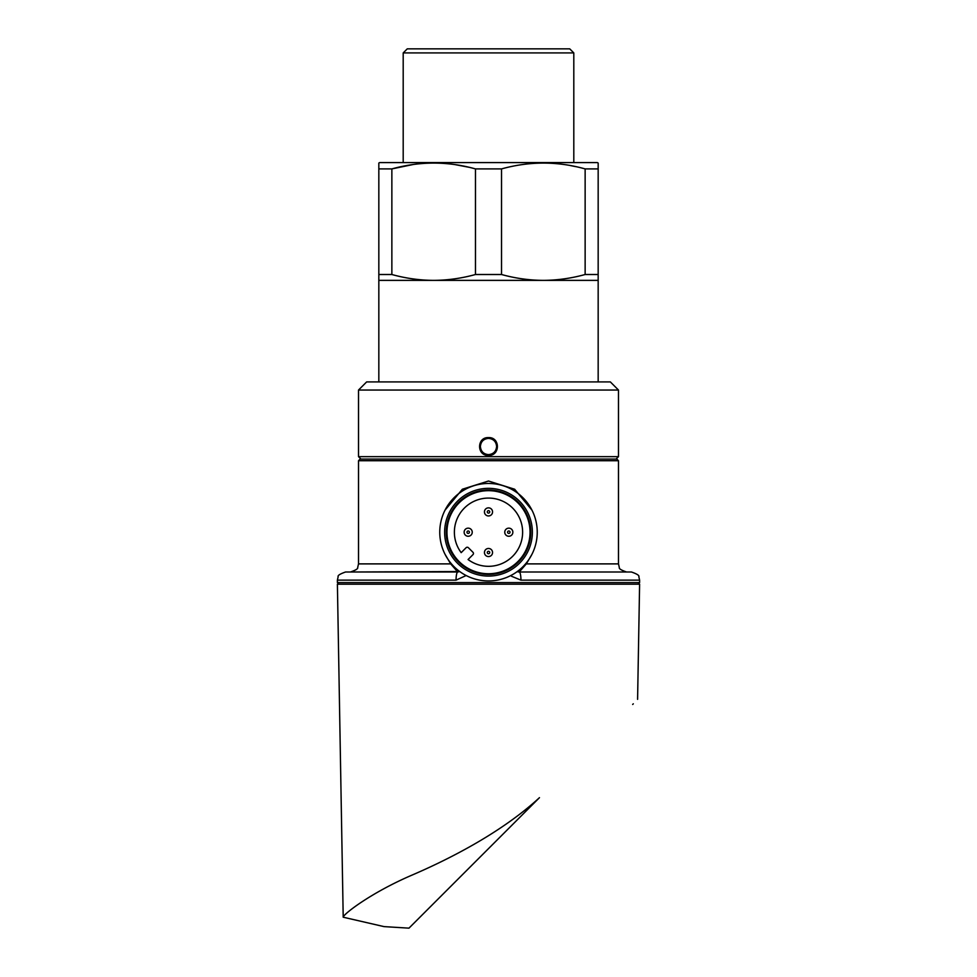 <?xml version="1.0" encoding="UTF-8"?>
<svg xmlns="http://www.w3.org/2000/svg" width="977" height="977" viewBox="0 0 977 977"><rect width="100%" height="100%" fill="white"/><g stroke="black" fill="none" stroke-linecap="round" stroke-linejoin="round"><path stroke-width="1.47" d="M403.196 52.917L573.804 52.917L569.738 48.85L407.262 48.85L403.196 52.917L403.196 162.585M573.804 52.917L573.804 162.585M598.168 168.911L585.138 168.911C557.427 161.156 529.558 161.156 501.531 168.911L475.469 168.911C447.759 161.156 419.89 161.156 391.862 168.911L378.832 168.911L378.832 163.049L379.638 162.585L597.362 162.585L598.168 163.049L598.168 280.375L378.832 280.375L378.832 381.922M598.168 280.375L598.168 381.922M501.531 168.911L501.531 274.513C515.331 278.335 529.265 280.289 543.334 280.375C557.415 280.277 571.35 278.323 585.138 274.513L585.138 168.911M501.531 274.513L475.469 274.513L475.469 168.911M413.259 164.49L391.862 168.911L391.862 274.513C405.663 278.335 419.597 280.289 433.666 280.375C447.747 280.277 461.681 278.323 475.469 274.513M598.168 274.513L585.138 274.513M391.862 274.513L378.832 274.513L378.832 168.911M378.832 280.375L378.832 274.513M570.69 165.626L575.819 166.652M455.49 164.698L468.789 167.238M488.512 437.598C500.358 437.049 500.346 455.966 488.5 455.416C476.654 455.966 476.617 437.061 488.5 437.598L488.512 437.598M496.621 446.501C496.133 441.58 493.434 438.868 488.512 438.38C483.566 438.868 480.855 441.58 480.379 446.501C480.867 451.435 483.566 454.146 488.5 454.623C493.434 454.146 496.133 451.435 496.621 446.501M637.59 699.337L639.605 584.197L337.395 584.197L343.208 917.208C343.086 914.387 370.845 892.795 411.757 875.221C452.962 857.513 503.082 831.134 539.475 797.659L408.972 928.15L384.022 926.611L343.208 917.208M531.964 554.277L526.334 563.888L519.202 572.009A4.067 4.067 0 0 1 517.285 571.533L519.202 572.009A8.121 1.746 90 0 1 520.949 580.143L511.521 576.259M445.036 510.153L462.353 489.233L488.5 481.026L514.635 489.221L531.964 510.153M537.24 532.209A48.74 48.74 0 0 1 488.5 580.949A48.74 48.74 0 0 1 439.76 532.209A48.74 48.74 0 0 1 488.5 483.468A48.74 48.74 0 0 1 537.24 532.209M532.367 532.209A43.867 43.867 0 0 1 488.5 576.076A43.867 43.867 0 0 1 444.633 532.209A43.867 43.867 0 0 1 488.5 488.341A43.867 43.867 0 0 1 532.367 532.209M457.798 572.009A8.121 1.746 90 0 0 456.051 580.143L337.395 580.143L338.152 576.735C337.517 575.526 339.972 573.951 345.528 572.009L457.798 572.009L450.666 563.888L358.522 563.888L357.692 567.466C358.217 568.663 355.787 570.189 350.401 572.009L459.715 571.533M488.5 459.092L616.853 459.092L618.478 460.717L358.522 460.717L360.147 459.092L488.5 459.092M360.953 459.092L358.522 456.662L618.478 456.662L618.478 390.043L358.522 390.043L366.644 381.922L610.356 381.922L618.478 390.043M459.129 502.837A41.535 41.535 0 0 0 459.129 561.58A41.535 41.535 0 0 0 517.871 561.58A41.535 41.535 0 0 0 517.871 502.837A41.535 41.535 0 0 0 459.129 502.837M518.372 562.08A42.243 42.243 0 0 1 458.628 562.08A42.243 42.243 0 0 1 458.628 502.337A42.243 42.243 0 0 1 518.372 502.337A42.243 42.243 0 0 1 518.372 562.08M511.679 535.078A4.067 4.067 0 0 1 505.939 535.078A4.067 4.067 0 0 1 505.939 529.339A4.067 4.067 0 0 1 511.679 529.339A4.067 4.067 0 0 1 511.679 535.078A4.067 4.067 0 0 0 511.679 529.339A4.067 4.067 0 0 0 505.939 529.339M491.37 514.769A4.067 4.067 0 0 1 485.63 514.769A4.067 4.067 0 0 1 485.63 509.029A4.067 4.067 0 0 1 491.37 509.029A4.067 4.067 0 0 1 491.37 514.769A4.067 4.067 0 0 0 491.37 509.029A4.067 4.067 0 0 0 485.63 509.029M471.061 535.078A4.067 4.067 0 0 1 465.321 535.078A4.067 4.067 0 0 1 465.321 529.339A4.067 4.067 0 0 1 471.061 529.339A4.067 4.067 0 0 1 471.061 535.078A4.067 4.067 0 0 0 471.061 529.339A4.067 4.067 0 0 0 465.321 529.339M491.37 555.388A4.067 4.067 0 0 1 485.63 555.388A4.067 4.067 0 0 1 485.63 549.648A4.067 4.067 0 0 1 491.37 549.648A4.067 4.067 0 0 1 491.37 555.388A4.067 4.067 0 0 0 491.37 549.648A4.067 4.067 0 0 0 485.63 549.648M464.368 508.077A34.122 34.122 0 0 1 512.632 508.077A34.122 34.122 0 0 1 512.632 556.328A34.122 34.122 0 0 1 468.068 559.528L472.99 554.606A1.624 1.624 0 0 0 472.99 552.31L468.398 547.718A1.624 1.624 0 0 0 466.102 547.718L461.181 552.64A34.122 34.122 0 0 1 464.368 508.077M519.117 571.924A4.067 3.969 49.3 0 1 517.419 571.435M459.581 571.435A4.067 3.969 -49.3 0 1 457.883 571.924M450.666 563.888L445.036 554.264M466.151 575.526L456.051 580.143M519.202 572.009L631.472 572.009C637.028 573.951 639.483 575.526 638.848 576.735L639.605 580.143L520.949 580.143M539.194 797.928L530.938 806.184M520.985 816.137L408.972 928.15L384.022 926.611L408.972 928.15M633.304 703.819L632.669 704.454M488.5 455.416L488.5 454.623M339.019 584.197L337.395 582.573L639.605 582.573L639.605 580.143M526.334 563.888L618.478 563.888L618.478 460.717M507.942 531.341A1.221 1.221 0 0 0 507.942 533.063A1.221 1.221 0 0 0 509.676 533.063A1.221 1.221 0 0 0 509.676 531.341A1.221 1.221 0 0 0 507.942 531.341M487.633 511.032A1.221 1.221 0 0 0 487.633 512.754A1.221 1.221 0 0 0 489.367 512.754A1.221 1.221 0 0 0 489.367 511.032A1.221 1.221 0 0 0 487.633 511.032M467.324 531.341A1.221 1.221 0 0 0 467.324 533.063A1.221 1.221 0 0 0 469.058 533.063A1.221 1.221 0 0 0 469.058 531.341A1.221 1.221 0 0 0 467.324 531.341M487.633 551.651A1.221 1.221 0 0 0 487.633 553.373A1.221 1.221 0 0 0 489.367 553.373A1.221 1.221 0 0 0 489.367 551.651A1.221 1.221 0 0 0 487.633 551.651M639.605 582.573L637.981 584.197M616.047 459.092L618.478 456.662M358.522 456.662L358.522 390.043M618.478 563.888L619.308 567.466C618.783 568.663 621.213 570.189 626.599 572.009M358.522 563.888L358.522 460.717M337.395 582.573L337.395 580.143"/></g></svg>
